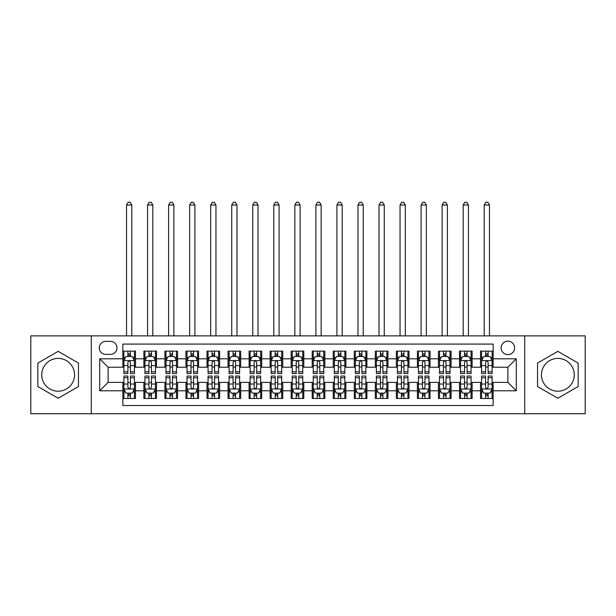 <?xml version="1.0" encoding="UTF-8"?>
<svg xmlns="http://www.w3.org/2000/svg" width="616" height="616" viewBox="0 0 616 616"><rect width="100%" height="100%" fill="white"/><g stroke="black" fill="none" stroke-linecap="round" stroke-linejoin="round"><path stroke-width="0.92" d="M557.85 358.389A16.409 16.409 0 0 0 541.441 374.805A16.409 16.409 0 0 0 557.85 391.214A16.409 16.409 0 0 0 574.258 374.805A16.409 16.409 0 0 0 557.85 358.389M507.877 341.141A6.73 6.73 0 0 0 501.147 347.871A6.73 6.73 0 0 0 507.877 354.6A6.73 6.73 0 0 0 514.614 347.871A6.73 6.73 0 0 0 507.877 341.141M58.15 391.214A16.409 16.409 0 0 1 41.742 374.805A16.409 16.409 0 0 1 58.15 358.389A16.409 16.409 0 0 1 74.559 374.805A16.409 16.409 0 0 1 58.15 391.214M524.709 413.729L585.2 413.729L585.2 335.874L524.709 335.874L524.709 413.729L91.291 413.729L91.291 335.874L30.8 335.874L30.8 413.729L91.291 413.729M493.154 351.135L480.526 351.135L480.526 358.812L472.11 358.812L472.11 367.228L480.526 367.228L480.526 358.812M472.11 358.812L472.11 351.135L459.49 351.135L459.49 358.812L451.074 358.812L451.074 367.228L459.49 367.228L459.49 358.812M451.074 358.812L451.074 351.135L438.446 351.135L438.446 358.812L430.03 358.812L430.03 367.228L438.446 367.228L438.446 358.812M430.03 358.812L430.03 351.135L417.409 351.135L417.409 358.812L408.993 358.812L408.993 367.228L417.409 367.228L417.409 358.812M408.993 358.812L408.993 351.135L396.365 351.135L396.365 358.812L387.949 358.812L387.949 367.228L396.365 367.228L396.365 358.812M387.949 358.812L387.949 351.135L375.329 351.135L375.329 358.812L366.913 358.812L366.913 367.228L375.329 367.228L375.329 358.812M366.913 358.812L366.913 351.135L354.285 351.135L354.285 358.812L345.869 358.812L345.869 367.228L354.285 367.228L354.285 358.812M345.869 358.812L345.869 351.135L333.248 351.135L333.248 358.812L324.832 358.812L324.832 367.228L333.248 367.228L333.248 358.812M324.832 358.812L324.832 351.135L312.204 351.135L312.204 358.812L303.796 358.812L303.796 367.228L312.204 367.228L312.204 358.812M303.796 358.812L303.796 351.135L291.168 351.135L291.168 358.812L282.752 358.812L282.752 367.228L291.168 367.228L291.168 358.812M282.752 358.812L282.752 351.135L270.131 351.135L270.131 358.812L261.715 358.812L261.715 367.228L270.131 367.228L270.131 358.812M261.715 358.812L261.715 351.135L249.087 351.135L249.087 358.812L240.671 358.812L240.671 367.228L249.087 367.228L249.087 358.812M240.671 358.812L240.671 351.135L228.051 351.135L228.051 358.812L219.635 358.812L219.635 367.228L228.051 367.228L228.051 358.812M219.635 358.812L219.635 351.135L207.007 351.135L207.007 358.812L198.591 358.812L198.591 367.228L207.007 367.228L207.007 358.812M198.591 358.812L198.591 351.135L185.97 351.135L185.97 358.812L177.554 358.812L177.554 367.228L185.97 367.228L185.97 358.812M177.554 358.812L177.554 351.135L164.926 351.135L164.926 358.812L156.51 358.812L156.51 367.228L164.926 367.228L164.926 358.812M156.51 358.812L156.51 351.135L143.89 351.135L143.89 367.228L135.474 367.228L135.474 351.135L122.846 351.135M122.846 398.475L135.474 398.475L135.474 382.374L143.89 382.374L143.89 398.475L156.51 398.475L156.51 382.374L164.926 382.374L164.926 390.79L156.51 390.79M164.926 390.79L164.926 398.475L177.554 398.475L177.554 382.374L185.97 382.374L185.97 390.79L177.554 390.79M185.97 390.79L185.97 398.475L198.591 398.475L198.591 382.374L207.007 382.374L207.007 390.79L198.591 390.79M207.007 390.79L207.007 398.475L219.635 398.475L219.635 382.374L228.051 382.374L228.051 390.79L219.635 390.79M228.051 390.79L228.051 398.475L240.671 398.475L240.671 382.374L249.087 382.374L249.087 390.79L240.671 390.79M249.087 390.79L249.087 398.475L261.715 398.475L261.715 382.374L270.131 382.374L270.131 390.79L261.715 390.79M270.131 390.79L270.131 398.475L282.752 398.475L282.752 382.374L291.168 382.374L291.168 390.79L282.752 390.79M291.168 390.79L291.168 398.475L303.796 398.475L303.796 382.374L312.204 382.374L312.204 390.79L303.796 390.79M312.204 390.79L312.204 398.475L324.832 398.475L324.832 382.374L333.248 382.374L333.248 390.79L324.832 390.79M333.248 390.79L333.248 398.475L345.869 398.475L345.869 382.374L354.285 382.374L354.285 390.79L345.869 390.79M354.285 390.79L354.285 398.475L366.913 398.475L366.913 382.374L375.329 382.374L375.329 390.79L366.913 390.79M375.329 390.79L375.329 398.475L387.949 398.475L387.949 382.374L396.365 382.374L396.365 390.79L387.949 390.79M396.365 390.79L396.365 398.475L408.993 398.475L408.993 382.374L417.409 382.374L417.409 390.79L408.993 390.79M417.409 390.79L417.409 398.475L430.03 398.475L430.03 382.374L438.446 382.374L438.446 390.79L430.03 390.79M438.446 390.79L438.446 398.475L451.074 398.475L451.074 382.374L459.49 382.374L459.49 390.79L451.074 390.79M459.49 390.79L459.49 398.475L472.11 398.475L472.11 382.374L480.526 382.374L480.526 390.79L472.11 390.79M105.806 354.392L110.433 354.392A6.522 6.522 0 0 0 116.955 347.871A6.522 6.522 0 0 0 110.433 341.349L105.806 341.349A6.522 6.522 0 0 0 99.284 347.871A6.522 6.522 0 0 0 105.806 354.392M524.709 335.874L91.291 335.874M493.154 358.812L493.154 344.082L122.846 344.082L122.846 367.228L108.123 367.228L108.123 382.374L122.846 382.374L122.846 405.52L493.154 405.52L493.154 382.374L507.877 382.374L507.877 367.228L493.154 367.228L493.154 358.812L516.293 358.812L516.293 390.79L493.154 390.79M122.846 390.79L99.707 390.79L99.707 358.812L122.846 358.812M480.526 390.79L480.526 398.475L493.154 398.475M122.846 356.395L123.901 356.395M127.897 356.395L130.423 356.395M134.419 356.395L135.474 356.395M122.846 367.02L123.901 367.02M127.897 367.02L130.423 367.02M134.419 367.02L135.474 367.02M122.846 382.59L123.901 382.59M127.897 382.59L130.423 382.59M134.419 382.59L135.474 382.59M122.846 393.208L123.901 393.208M127.897 393.208L130.423 393.208M134.419 393.208L135.474 393.208M143.89 367.02L144.945 367.02M148.941 367.02L151.467 367.02M155.463 367.02L156.51 367.02M143.89 356.395L144.945 356.395M148.941 356.395L151.467 356.395M155.463 356.395L156.51 356.395M143.89 382.59L144.945 382.59M148.941 382.59L151.467 382.59M155.463 382.59L156.51 382.59M143.89 393.208L144.945 393.208M148.941 393.208L151.467 393.208M155.463 393.208L156.51 393.208M164.926 382.59L165.981 382.59M169.977 382.59L172.503 382.59M176.499 382.59L177.554 382.59M164.926 393.208L165.981 393.208M169.977 393.208L172.503 393.208M176.499 393.208L177.554 393.208M164.926 356.395L165.981 356.395M169.977 356.395L172.503 356.395M176.499 356.395L177.554 356.395M164.926 367.02L165.981 367.02M169.977 367.02L172.503 367.02M176.499 367.02L177.554 367.02M185.97 382.59L187.018 382.59M191.022 382.59L193.54 382.59M197.544 382.59L198.591 382.59M185.97 393.208L187.018 393.208M191.022 393.208L193.54 393.208M197.544 393.208L198.591 393.208M185.97 356.395L187.018 356.395M191.022 356.395L193.54 356.395M197.544 356.395L198.591 356.395M185.97 367.02L187.018 367.02M191.022 367.02L193.54 367.02M197.544 367.02L198.591 367.02M207.007 382.59L208.062 382.59M212.058 382.59L214.584 382.59M218.58 382.59L219.635 382.59M207.007 393.208L208.062 393.208M212.058 393.208L214.584 393.208M218.58 393.208L219.635 393.208M207.007 356.395L208.062 356.395M212.058 356.395L214.584 356.395M218.58 356.395L219.635 356.395M207.007 367.02L208.062 367.02M212.058 367.02L214.584 367.02M218.58 367.02L219.635 367.02M228.051 382.59L229.098 382.59M233.094 382.59L235.62 382.59M239.624 382.59L240.671 382.59M228.051 393.208L229.098 393.208M233.094 393.208L235.62 393.208M239.624 393.208L240.671 393.208M228.051 356.395L229.098 356.395M233.094 356.395L235.62 356.395M239.624 356.395L240.671 356.395M228.051 367.02L229.098 367.02M233.094 367.02L235.62 367.02M239.624 367.02L240.671 367.02M249.087 382.59L250.142 382.59M254.139 382.59L256.664 382.59M260.66 382.59L261.715 382.59M249.087 393.208L250.142 393.208M254.139 393.208L256.664 393.208M260.66 393.208L261.715 393.208M249.087 356.395L250.142 356.395M254.139 356.395L256.664 356.395M260.66 356.395L261.715 356.395M249.087 367.02L250.142 367.02M254.139 367.02L256.664 367.02M260.66 367.02L261.715 367.02M270.131 382.59L271.179 382.59M275.175 382.59L277.7 382.59M281.697 382.59L282.752 382.59M270.131 393.208L271.179 393.208M275.175 393.208L277.7 393.208M281.697 393.208L282.752 393.208M270.131 356.395L271.179 356.395M275.175 356.395L277.7 356.395M281.697 356.395L282.752 356.395M270.131 367.02L271.179 367.02M275.175 367.02L277.7 367.02M281.697 367.02L282.752 367.02M291.168 382.59L292.223 382.59M296.219 382.59L298.745 382.59M302.741 382.59L303.796 382.59M291.168 393.208L292.223 393.208M296.219 393.208L298.745 393.208M302.741 393.208L303.796 393.208M291.168 356.395L292.223 356.395M296.219 356.395L298.745 356.395M302.741 356.395L303.796 356.395M291.168 367.02L292.223 367.02M296.219 367.02L298.745 367.02M302.741 367.02L303.796 367.02M312.204 382.59L313.259 382.59M317.255 382.59L319.781 382.59M323.777 382.59L324.832 382.59M312.204 393.208L313.259 393.208M317.255 393.208L319.781 393.208M323.777 393.208L324.832 393.208M312.204 356.395L313.259 356.395M317.255 356.395L319.781 356.395M323.777 356.395L324.832 356.395M312.204 367.02L313.259 367.02M317.255 367.02L319.781 367.02M323.777 367.02L324.832 367.02M333.248 382.59L334.303 382.59M338.3 382.59L340.825 382.59M344.821 382.59L345.869 382.59M333.248 393.208L334.303 393.208M338.3 393.208L340.825 393.208M344.821 393.208L345.869 393.208M333.248 356.395L334.303 356.395M338.3 356.395L340.825 356.395M344.821 356.395L345.869 356.395M333.248 367.02L334.303 367.02M338.3 367.02L340.825 367.02M344.821 367.02L345.869 367.02M354.285 382.59L355.34 382.59M359.336 382.59L361.861 382.59M365.858 382.59L366.913 382.59M354.285 393.208L355.34 393.208M359.336 393.208L361.861 393.208M365.858 393.208L366.913 393.208M354.285 356.395L355.34 356.395M359.336 356.395L361.861 356.395M365.858 356.395L366.913 356.395M354.285 367.02L355.34 367.02M359.336 367.02L361.861 367.02M365.858 367.02L366.913 367.02M375.329 382.59L376.376 382.59M380.38 382.59L382.906 382.59M386.902 382.59L387.949 382.59M375.329 393.208L376.376 393.208M380.38 393.208L382.906 393.208M386.902 393.208L387.949 393.208M375.329 356.395L376.376 356.395M380.38 356.395L382.906 356.395M386.902 356.395L387.949 356.395M375.329 367.02L376.376 367.02M380.38 367.02L382.906 367.02M386.902 367.02L387.949 367.02M396.365 382.59L397.42 382.59M401.416 382.59L403.942 382.59M407.938 382.59L408.993 382.59M396.365 393.208L397.42 393.208M401.416 393.208L403.942 393.208M407.938 393.208L408.993 393.208M396.365 356.395L397.42 356.395M401.416 356.395L403.942 356.395M407.938 356.395L408.993 356.395M396.365 367.02L397.42 367.02M401.416 367.02L403.942 367.02M407.938 367.02L408.993 367.02M417.409 382.59L418.457 382.59M422.46 382.59L424.978 382.59M428.982 382.59L430.03 382.59M417.409 393.208L418.457 393.208M422.46 393.208L424.978 393.208M428.982 393.208L430.03 393.208M417.409 356.395L418.457 356.395M422.46 356.395L424.978 356.395M428.982 356.395L430.03 356.395M417.409 367.02L418.457 367.02M422.46 367.02L424.978 367.02M428.982 367.02L430.03 367.02M438.446 382.59L439.501 382.59M443.497 382.59L446.023 382.59M450.019 382.59L451.074 382.59M438.446 393.208L439.501 393.208M443.497 393.208L446.023 393.208M450.019 393.208L451.074 393.208M438.446 356.395L439.501 356.395M443.497 356.395L446.023 356.395M450.019 356.395L451.074 356.395M438.446 367.02L439.501 367.02M443.497 367.02L446.023 367.02M450.019 367.02L451.074 367.02M459.49 382.59L460.537 382.59M464.533 382.59L467.059 382.59M471.055 382.59L472.11 382.59M459.49 393.208L460.537 393.208M464.533 393.208L467.059 393.208M471.055 393.208L472.11 393.208M459.49 356.395L460.537 356.395M464.533 356.395L467.059 356.395M471.055 356.395L472.11 356.395M459.49 367.02L460.537 367.02M464.533 367.02L467.059 367.02M471.055 367.02L472.11 367.02M480.526 382.59L481.581 382.59M485.577 382.59L488.103 382.59M492.099 382.59L493.154 382.59M480.526 393.208L481.581 393.208M485.577 393.208L488.103 393.208M492.099 393.208L493.154 393.208M480.526 356.395L481.581 356.395M485.577 356.395L488.103 356.395M492.099 356.395L493.154 356.395M480.526 367.02L481.581 367.02M485.577 367.02L488.103 367.02M492.099 367.02L493.154 367.02M108.123 367.228L99.707 358.812M108.123 382.374L99.707 390.79M516.293 358.812L507.877 367.228M516.293 390.79L507.877 382.374M58.15 398.244L78.455 386.525L78.455 363.078L58.15 351.359L37.846 363.078L37.846 386.525L58.15 398.244M578.154 363.078L557.85 351.359L537.545 363.078L537.545 386.525L557.85 398.244L578.154 386.525L578.154 363.078M130.423 353.869L127.897 353.869M134.419 371.825L130.423 371.825L130.423 373.542L134.419 373.542L134.419 360.707L132.317 356.495L126.003 356.495L123.901 360.707L123.901 373.542L127.897 373.542L127.897 371.825L123.901 371.825M123.901 360.707L123.901 351.135M134.419 360.707L134.419 351.135M127.897 356.495L127.897 351.135M130.423 351.135L130.423 356.495M130.423 371.825L130.423 362.285C129.583 360.66 128.744 360.66 127.897 362.285L127.897 371.825M131.793 335.874L131.793 205.013L126.534 205.013L126.534 335.874M126.534 205.013L128.113 202.271L130.215 202.271L131.793 205.013M127.897 395.734L130.423 395.734M123.901 377.777L127.897 377.777L127.897 376.06L123.901 376.06L123.901 388.896L126.003 393.108L132.317 393.108L134.419 388.896L134.419 376.06L130.423 376.06L130.423 377.777L134.419 377.777M134.419 388.896L134.419 398.475M123.901 388.896L123.901 398.475M130.423 393.108L130.423 398.475M127.897 398.475L127.897 393.108M127.897 377.777L127.897 387.318C128.736 388.942 129.583 388.942 130.423 387.318L130.423 377.777M151.467 353.869L148.941 353.869M155.463 371.825L151.467 371.825L151.467 373.542L155.463 373.542L155.463 360.707L153.361 356.495L147.047 356.495L144.945 360.707L144.945 373.542L148.941 373.542L148.941 371.825L144.945 371.825M144.945 360.707L144.945 351.135M155.463 360.707L155.463 351.135M148.941 356.495L148.941 351.135M151.467 351.135L151.467 356.495M151.467 371.825L151.467 362.285C150.62 360.66 149.78 360.66 148.941 362.285L148.941 371.825M152.83 335.874L152.83 205.013L147.571 205.013L147.571 335.874M147.571 205.013L149.149 202.271L151.251 202.271L152.83 205.013M172.503 353.869L169.977 353.869M176.499 371.825L172.503 371.825L172.503 373.542L176.499 373.542L176.499 360.707L174.397 356.495L168.083 356.495L165.981 360.707L165.981 373.542L169.977 373.542L169.977 371.825L165.981 371.825M165.981 360.707L165.981 351.135M176.499 360.707L176.499 351.135M169.977 356.495L169.977 351.135M172.503 351.135L172.503 356.495M172.503 371.825L172.503 362.285C171.664 360.66 170.825 360.66 169.977 362.285L169.977 371.825M173.874 335.874L173.874 205.013L168.615 205.013L168.615 335.874M168.615 205.013L170.185 202.271L172.295 202.271L173.874 205.013M193.54 353.869L191.022 353.869M197.544 371.825L193.54 371.825L193.54 373.542L197.544 373.542L197.544 360.707L195.434 356.495L189.127 356.495L187.018 360.707L187.018 373.542L191.022 373.542L191.022 371.825L187.018 371.825M187.018 360.707L187.018 351.135M197.544 360.707L197.544 351.135M191.022 356.495L191.022 351.135M193.54 351.135L193.54 356.495M193.54 371.825L193.54 362.285C192.7 360.66 191.861 360.66 191.022 362.285L191.022 371.825M194.91 335.874L194.91 205.013L189.651 205.013L189.651 335.874M189.651 205.013L191.23 202.271L193.332 202.271L194.91 205.013M214.584 353.869L212.058 353.869M218.58 371.825L214.584 371.825L214.584 373.542L218.58 373.542L218.58 360.707L216.478 356.495L210.164 356.495L208.062 360.707L208.062 373.542L212.058 373.542L212.058 371.825L208.062 371.825M208.062 360.707L208.062 351.135M218.58 360.707L218.58 351.135M212.058 356.495L212.058 351.135M214.584 351.135L214.584 356.495M214.584 371.825L214.584 362.285C213.744 360.66 212.897 360.66 212.058 362.285L212.058 371.825M215.954 335.874L215.954 205.013L210.687 205.013L210.687 335.874M210.687 205.013L212.266 202.271L214.376 202.271L215.954 205.013M148.941 395.734L151.467 395.734M144.945 377.777L148.941 377.777L148.941 376.06L144.945 376.06L144.945 388.896L147.047 393.108L153.361 393.108L155.463 388.896L155.463 376.06L151.467 376.06L151.467 377.777L155.463 377.777M155.463 388.896L155.463 398.475M144.945 388.896L144.945 398.475M151.467 393.108L151.467 398.475M148.941 398.475L148.941 393.108M148.941 377.777L148.941 387.318C149.78 388.942 150.62 388.942 151.467 387.318L151.467 377.777M169.977 395.734L172.503 395.734M165.981 377.777L169.977 377.777L169.977 376.06L165.981 376.06L165.981 388.896L168.083 393.108L174.397 393.108L176.499 388.896L176.499 376.06L172.503 376.06L172.503 377.777L176.499 377.777M176.499 388.896L176.499 398.475M165.981 388.896L165.981 398.475M172.503 393.108L172.503 398.475M169.977 398.475L169.977 393.108M169.977 377.777L169.977 387.318C170.817 388.942 171.664 388.942 172.503 387.318L172.503 377.777M191.022 395.734L193.54 395.734M187.018 377.777L191.022 377.777L191.022 376.06L187.018 376.06L187.018 388.896L189.127 393.108L195.434 393.108L197.544 388.896L197.544 376.06L193.54 376.06L193.54 377.777L197.544 377.777M197.544 388.896L197.544 398.475M187.018 388.896L187.018 398.475M193.54 393.108L193.54 398.475M191.022 398.475L191.022 393.108M191.022 377.777L191.022 387.318C191.861 388.942 192.7 388.942 193.54 387.318L193.54 377.777M212.058 395.734L214.584 395.734M208.062 377.777L212.058 377.777L212.058 376.06L208.062 376.06L208.062 388.896L210.164 393.108L216.478 393.108L218.58 388.896L218.58 376.06L214.584 376.06L214.584 377.777L218.58 377.777M218.58 388.896L218.58 398.475M208.062 388.896L208.062 398.475M214.584 393.108L214.584 398.475M212.058 398.475L212.058 393.108M212.058 377.777L212.058 387.318C212.897 388.942 213.737 388.942 214.584 387.318L214.584 377.777M235.62 353.869L233.094 353.869M239.624 371.825L235.62 371.825L235.62 373.542L239.624 373.542L239.624 360.707L237.514 356.495L231.208 356.495L229.098 360.707L229.098 373.542L233.094 373.542L233.094 371.825L229.098 371.825M229.098 360.707L229.098 351.135M239.624 360.707L239.624 351.135M233.094 356.495L233.094 351.135M235.62 351.135L235.62 356.495M235.62 371.825L235.62 362.285C234.781 360.66 233.941 360.66 233.094 362.285L233.094 371.825M236.991 335.874L236.991 205.013L231.731 205.013L231.731 335.874M231.731 205.013L233.31 202.271L235.412 202.271L236.991 205.013M233.094 395.734L235.62 395.734M229.098 377.777L233.094 377.777L233.094 376.06L229.098 376.06L229.098 388.896L231.208 393.108L237.514 393.108L239.624 388.896L239.624 376.06L235.62 376.06L235.62 377.777L239.624 377.777M239.624 388.896L239.624 398.475M229.098 388.896L229.098 398.475M235.62 393.108L235.62 398.475M233.094 398.475L233.094 393.108M233.094 377.777L233.094 387.318C233.941 388.942 234.781 388.942 235.62 387.318L235.62 377.777M256.664 353.869L254.139 353.869M260.66 371.825L256.664 371.825L256.664 373.542L260.66 373.542L260.66 360.707L258.558 356.495L252.244 356.495L250.142 360.707L250.142 373.542L254.139 373.542L254.139 371.825L250.142 371.825M250.142 360.707L250.142 351.135M260.66 360.707L260.66 351.135M254.139 356.495L254.139 351.135M256.664 351.135L256.664 356.495M256.664 371.825L256.664 362.285C255.825 360.66 254.978 360.66 254.139 362.285L254.139 371.825M258.027 335.874L258.027 205.013L252.768 205.013L252.768 335.874M252.768 205.013L254.346 202.271L256.456 202.271L258.027 205.013M254.139 395.734L256.664 395.734M250.142 377.777L254.139 377.777L254.139 376.06L250.142 376.06L250.142 388.896L252.244 393.108L258.558 393.108L260.66 388.896L260.66 376.06L256.664 376.06L256.664 377.777L260.66 377.777M260.66 388.896L260.66 398.475M250.142 388.896L250.142 398.475M256.664 393.108L256.664 398.475M254.139 398.475L254.139 393.108M254.139 377.777L254.139 387.318C254.978 388.942 255.817 388.942 256.664 387.318L256.664 377.777M277.7 353.869L275.175 353.869M281.697 371.825L277.7 371.825L277.7 373.542L281.697 373.542L281.697 360.707L279.595 356.495L273.281 356.495L271.179 360.707L271.179 373.542L275.175 373.542L275.175 371.825L271.179 371.825M271.179 360.707L271.179 351.135M281.697 360.707L281.697 351.135M275.175 356.495L275.175 351.135M277.7 351.135L277.7 356.495M277.7 371.825L277.7 362.285C276.861 360.66 276.022 360.66 275.175 362.285L275.175 371.825M279.071 335.874L279.071 205.013L273.812 205.013L273.812 335.874M273.812 205.013L275.39 202.271L277.493 202.271L279.071 205.013M275.175 395.734L277.7 395.734M271.179 377.777L275.175 377.777L275.175 376.06L271.179 376.06L271.179 388.896L273.281 393.108L279.595 393.108L281.697 388.896L281.697 376.06L277.7 376.06L277.7 377.777L281.697 377.777M281.697 388.896L281.697 398.475M271.179 388.896L271.179 398.475M277.7 393.108L277.7 398.475M275.175 398.475L275.175 393.108M275.175 377.777L275.175 387.318C276.022 388.942 276.861 388.942 277.7 387.318L277.7 377.777M298.745 353.869L296.219 353.869M302.741 371.825L298.745 371.825L298.745 373.542L302.741 373.542L302.741 360.707L300.639 356.495L294.325 356.495L292.223 360.707L292.223 373.542L296.219 373.542L296.219 371.825L292.223 371.825M292.223 360.707L292.223 351.135M302.741 360.707L302.741 351.135M296.219 356.495L296.219 351.135M298.745 351.135L298.745 356.495M298.745 371.825L298.745 362.285C297.905 360.66 297.058 360.66 296.219 362.285L296.219 371.825M300.108 335.874L300.108 205.013L294.848 205.013L294.848 335.874M294.848 205.013L296.427 202.271L298.529 202.271L300.108 205.013M296.219 395.734L298.745 395.734M292.223 377.777L296.219 377.777L296.219 376.06L292.223 376.06L292.223 388.896L294.325 393.108L300.639 393.108L302.741 388.896L302.741 376.06L298.745 376.06L298.745 377.777L302.741 377.777M302.741 388.896L302.741 398.475M292.223 388.896L292.223 398.475M298.745 393.108L298.745 398.475M296.219 398.475L296.219 393.108M296.219 377.777L296.219 387.318C297.058 388.942 297.898 388.942 298.745 387.318L298.745 377.777M319.781 353.869L317.255 353.869M323.777 371.825L319.781 371.825L319.781 373.542L323.777 373.542L323.777 360.707L321.675 356.495L315.361 356.495L313.259 360.707L313.259 373.542L317.255 373.542L317.255 371.825L313.259 371.825M313.259 360.707L313.259 351.135M323.777 360.707L323.777 351.135M317.255 356.495L317.255 351.135M319.781 351.135L319.781 356.495M319.781 371.825L319.781 362.285C318.942 360.66 318.102 360.66 317.255 362.285L317.255 371.825M321.152 335.874L321.152 205.013L315.892 205.013L315.892 335.874M315.892 205.013L317.471 202.271L319.573 202.271L321.152 205.013M317.255 395.734L319.781 395.734M313.259 377.777L317.255 377.777L317.255 376.06L313.259 376.06L313.259 388.896L315.361 393.108L321.675 393.108L323.777 388.896L323.777 376.06L319.781 376.06L319.781 377.777L323.777 377.777M323.777 388.896L323.777 398.475M313.259 388.896L313.259 398.475M319.781 393.108L319.781 398.475M317.255 398.475L317.255 393.108M317.255 377.777L317.255 387.318C318.095 388.942 318.942 388.942 319.781 387.318L319.781 377.777M340.825 353.869L338.3 353.869M344.821 371.825L340.825 371.825L340.825 373.542L344.821 373.542L344.821 360.707L342.719 356.495L336.405 356.495L334.303 360.707L334.303 373.542L338.3 373.542L338.3 371.825L334.303 371.825M334.303 360.707L334.303 351.135M344.821 360.707L344.821 351.135M338.3 356.495L338.3 351.135M340.825 351.135L340.825 356.495M340.825 371.825L340.825 362.285C339.978 360.66 339.139 360.66 338.3 362.285L338.3 371.825M342.188 335.874L342.188 205.013L336.929 205.013L336.929 335.874M336.929 205.013L338.507 202.271L340.61 202.271L342.188 205.013M338.3 395.734L340.825 395.734M334.303 377.777L338.3 377.777L338.3 376.06L334.303 376.06L334.303 388.896L336.405 393.108L342.719 393.108L344.821 388.896L344.821 376.06L340.825 376.06L340.825 377.777L344.821 377.777M344.821 388.896L344.821 398.475M334.303 388.896L334.303 398.475M340.825 393.108L340.825 398.475M338.3 398.475L338.3 393.108M338.3 377.777L338.3 387.318C339.139 388.942 339.978 388.942 340.825 387.318L340.825 377.777M361.861 353.869L359.336 353.869M365.858 371.825L361.861 371.825L361.861 373.542L365.858 373.542L365.858 360.707L363.756 356.495L357.442 356.495L355.34 360.707L355.34 373.542L359.336 373.542L359.336 371.825L355.34 371.825M355.34 360.707L355.34 351.135M365.858 360.707L365.858 351.135M359.336 356.495L359.336 351.135M361.861 351.135L361.861 356.495M361.861 371.825L361.861 362.285C361.022 360.66 360.183 360.66 359.336 362.285L359.336 371.825M363.232 335.874L363.232 205.013L357.973 205.013L357.973 335.874M357.973 205.013L359.544 202.271L361.654 202.271L363.232 205.013M359.336 395.734L361.861 395.734M355.34 377.777L359.336 377.777L359.336 376.06L355.34 376.06L355.34 388.896L357.442 393.108L363.756 393.108L365.858 388.896L365.858 376.06L361.861 376.06L361.861 377.777L365.858 377.777M365.858 388.896L365.858 398.475M355.34 388.896L355.34 398.475M361.861 393.108L361.861 398.475M359.336 398.475L359.336 393.108M359.336 377.777L359.336 387.318C360.175 388.942 361.022 388.942 361.861 387.318L361.861 377.777M382.906 353.869L380.38 353.869M386.902 371.825L382.906 371.825L382.906 373.542L386.902 373.542L386.902 360.707L384.792 356.495L378.486 356.495L376.376 360.707L376.376 373.542L380.38 373.542L380.38 371.825L376.376 371.825M376.376 360.707L376.376 351.135M386.902 360.707L386.902 351.135M380.38 356.495L380.38 351.135M382.906 351.135L382.906 356.495M382.906 371.825L382.906 362.285C382.059 360.66 381.219 360.66 380.38 362.285L380.38 371.825M384.269 335.874L384.269 205.013L379.009 205.013L379.009 335.874M379.009 205.013L380.588 202.271L382.69 202.271L384.269 205.013M380.38 395.734L382.906 395.734M376.376 377.777L380.38 377.777L380.38 376.06L376.376 376.06L376.376 388.896L378.486 393.108L384.792 393.108L386.902 388.896L386.902 376.06L382.906 376.06L382.906 377.777L386.902 377.777M386.902 388.896L386.902 398.475M376.376 388.896L376.376 398.475M382.906 393.108L382.906 398.475M380.38 398.475L380.38 393.108M380.38 377.777L380.38 387.318C381.219 388.942 382.059 388.942 382.906 387.318L382.906 377.777M403.942 353.869L401.416 353.869M407.938 371.825L403.942 371.825L403.942 373.542L407.938 373.542L407.938 360.707L405.836 356.495L399.522 356.495L397.42 360.707L397.42 373.542L401.416 373.542L401.416 371.825L397.42 371.825M397.42 360.707L397.42 351.135M407.938 360.707L407.938 351.135M401.416 356.495L401.416 351.135M403.942 351.135L403.942 356.495M403.942 371.825L403.942 362.285C403.103 360.66 402.263 360.66 401.416 362.285L401.416 371.825M405.313 335.874L405.313 205.013L400.046 205.013L400.046 335.874M400.046 205.013L401.624 202.271L403.734 202.271L405.313 205.013M424.978 353.869L422.46 353.869M428.982 371.825L424.978 371.825L424.978 373.542L428.982 373.542L428.982 360.707L426.873 356.495L420.566 356.495L418.457 360.707L418.457 373.542L422.46 373.542L422.46 371.825L418.457 371.825M418.457 360.707L418.457 351.135M428.982 360.707L428.982 351.135M422.46 356.495L422.46 351.135M424.978 351.135L424.978 356.495M424.978 371.825L424.978 362.285C424.139 360.66 423.3 360.66 422.46 362.285L422.46 371.825M426.349 335.874L426.349 205.013L421.09 205.013L421.09 335.874M421.09 205.013L422.668 202.271L424.77 202.271L426.349 205.013M446.023 353.869L443.497 353.869M450.019 371.825L446.023 371.825L446.023 373.542L450.019 373.542L450.019 360.707L447.917 356.495L441.603 356.495L439.501 360.707L439.501 373.542L443.497 373.542L443.497 371.825L439.501 371.825M439.501 360.707L439.501 351.135M450.019 360.707L450.019 351.135M443.497 356.495L443.497 351.135M446.023 351.135L446.023 356.495M446.023 371.825L446.023 362.285C445.183 360.66 444.336 360.66 443.497 362.285L443.497 371.825M447.385 335.874L447.385 205.013L442.126 205.013L442.126 335.874M442.126 205.013L443.705 202.271L445.815 202.271L447.385 205.013M467.059 353.869L464.533 353.869M471.055 371.825L467.059 371.825L467.059 373.542L471.055 373.542L471.055 360.707L468.953 356.495L462.639 356.495L460.537 360.707L460.537 373.542L464.533 373.542L464.533 371.825L460.537 371.825M460.537 360.707L460.537 351.135M471.055 360.707L471.055 351.135M464.533 356.495L464.533 351.135M467.059 351.135L467.059 356.495M467.059 371.825L467.059 362.285C466.22 360.66 465.38 360.66 464.533 362.285L464.533 371.825M468.43 335.874L468.43 205.013L463.17 205.013L463.17 335.874M463.17 205.013L464.749 202.271L466.851 202.271L468.43 205.013M488.103 353.869L485.577 353.869M492.099 371.825L488.103 371.825L488.103 373.542L492.099 373.542L492.099 360.707L489.997 356.495L483.683 356.495L481.581 360.707L481.581 373.542L485.577 373.542L485.577 371.825L481.581 371.825M481.581 360.707L481.581 351.135M492.099 360.707L492.099 351.135M485.577 356.495L485.577 351.135M488.103 351.135L488.103 356.495M488.103 371.825L488.103 362.285C487.264 360.66 486.417 360.66 485.577 362.285L485.577 371.825M489.466 335.874L489.466 205.013L484.207 205.013L484.207 335.874M484.207 205.013L485.785 202.271L487.887 202.271L489.466 205.013M401.416 395.734L403.942 395.734M397.42 377.777L401.416 377.777L401.416 376.06L397.42 376.06L397.42 388.896L399.522 393.108L405.836 393.108L407.938 388.896L407.938 376.06L403.942 376.06L403.942 377.777L407.938 377.777M407.938 388.896L407.938 398.475M397.42 388.896L397.42 398.475M403.942 393.108L403.942 398.475M401.416 398.475L401.416 393.108M401.416 377.777L401.416 387.318C402.256 388.942 403.103 388.942 403.942 387.318L403.942 377.777M422.46 395.734L424.978 395.734M418.457 377.777L422.46 377.777L422.46 376.06L418.457 376.06L418.457 388.896L420.566 393.108L426.873 393.108L428.982 388.896L428.982 376.06L424.978 376.06L424.978 377.777L428.982 377.777M428.982 388.896L428.982 398.475M418.457 388.896L418.457 398.475M424.978 393.108L424.978 398.475M422.46 398.475L422.46 393.108M422.46 377.777L422.46 387.318C423.3 388.942 424.139 388.942 424.978 387.318L424.978 377.777M443.497 395.734L446.023 395.734M439.501 377.777L443.497 377.777L443.497 376.06L439.501 376.06L439.501 388.896L441.603 393.108L447.917 393.108L450.019 388.896L450.019 376.06L446.023 376.06L446.023 377.777L450.019 377.777M450.019 388.896L450.019 398.475M439.501 388.896L439.501 398.475M446.023 393.108L446.023 398.475M443.497 398.475L443.497 393.108M443.497 377.777L443.497 387.318C444.336 388.942 445.175 388.942 446.023 387.318L446.023 377.777M464.533 395.734L467.059 395.734M460.537 377.777L464.533 377.777L464.533 376.06L460.537 376.06L460.537 388.896L462.639 393.108L468.953 393.108L471.055 388.896L471.055 376.06L467.059 376.06L467.059 377.777L471.055 377.777M471.055 388.896L471.055 398.475M460.537 388.896L460.537 398.475M467.059 393.108L467.059 398.475M464.533 398.475L464.533 393.108M464.533 377.777L464.533 387.318C465.38 388.942 466.22 388.942 467.059 387.318L467.059 377.777M485.577 395.734L488.103 395.734M481.581 377.777L485.577 377.777L485.577 376.06L481.581 376.06L481.581 388.896L483.683 393.108L489.997 393.108L492.099 388.896L492.099 376.06L488.103 376.06L488.103 377.777L492.099 377.777M492.099 388.896L492.099 398.475M481.581 388.896L481.581 398.475M488.103 393.108L488.103 398.475M485.577 398.475L485.577 393.108M485.577 377.777L485.577 387.318C486.417 388.942 487.256 388.942 488.103 387.318L488.103 377.777M143.89 390.79L135.474 390.79M143.89 358.812L135.474 358.812M134.365 360.599L123.955 360.599M123.901 357.657L125.425 357.657M132.894 357.657L134.419 357.657M127.897 365.581L123.901 365.581M134.419 365.581L130.423 365.581M130.423 355.209L127.897 355.209M123.955 389.004L134.365 389.004M134.419 391.945L132.894 391.945M125.425 391.945L123.901 391.945M130.423 384.022L134.419 384.022M123.901 384.022L127.897 384.022M127.897 394.394L130.423 394.394M155.409 360.599L144.991 360.599M144.945 357.657L146.469 357.657M153.938 357.657L155.463 357.657M148.941 365.581L144.945 365.581M155.463 365.581L151.467 365.581M151.467 355.209L148.941 355.209M176.446 360.599L166.035 360.599M165.981 357.657L167.506 357.657M174.975 357.657L176.499 357.657M169.977 365.581L165.981 365.581M176.499 365.581L172.503 365.581M172.503 355.209L169.977 355.209M197.49 360.599L187.071 360.599M187.018 357.657L188.542 357.657M196.019 357.657L197.544 357.657M191.022 365.581L187.018 365.581M197.544 365.581L193.54 365.581M193.54 355.209L191.022 355.209M218.526 360.599L208.116 360.599M208.062 357.657L209.586 357.657M217.055 357.657L218.58 357.657M212.058 365.581L208.062 365.581M218.58 365.581L214.584 365.581M214.584 355.209L212.058 355.209M144.991 389.004L155.409 389.004M155.463 391.945L153.938 391.945M146.469 391.945L144.945 391.945M151.467 384.022L155.463 384.022M144.945 384.022L148.941 384.022M148.941 394.394L151.467 394.394M166.035 389.004L176.446 389.004M176.499 391.945L174.975 391.945M167.506 391.945L165.981 391.945M172.503 384.022L176.499 384.022M165.981 384.022L169.977 384.022M169.977 394.394L172.503 394.394M187.071 389.004L197.49 389.004M197.544 391.945L196.019 391.945M188.542 391.945L187.018 391.945M193.54 384.022L197.544 384.022M187.018 384.022L191.022 384.022M191.022 394.394L193.54 394.394M208.116 389.004L218.526 389.004M218.58 391.945L217.055 391.945M209.586 391.945L208.062 391.945M214.584 384.022L218.58 384.022M208.062 384.022L212.058 384.022M212.058 394.394L214.584 394.394M239.57 360.599L229.152 360.599M229.098 357.657L230.623 357.657M238.092 357.657L239.624 357.657M233.094 365.581L229.098 365.581M239.624 365.581L235.62 365.581M235.62 355.209L233.094 355.209M229.152 389.004L239.57 389.004M239.624 391.945L238.092 391.945M230.623 391.945L229.098 391.945M235.62 384.022L239.624 384.022M229.098 384.022L233.094 384.022M233.094 394.394L235.62 394.394M260.606 360.599L250.196 360.599M250.142 357.657L251.667 357.657M259.136 357.657L260.66 357.657M254.139 365.581L250.142 365.581M260.66 365.581L256.664 365.581M256.664 355.209L254.139 355.209M250.196 389.004L260.606 389.004M260.66 391.945L259.136 391.945M251.667 391.945L250.142 391.945M256.664 384.022L260.66 384.022M250.142 384.022L254.139 384.022M254.139 394.394L256.664 394.394M281.651 360.599L271.233 360.599M271.179 357.657L272.703 357.657M280.172 357.657L281.697 357.657M275.175 365.581L271.179 365.581M281.697 365.581L277.7 365.581M277.7 355.209L275.175 355.209M271.233 389.004L281.651 389.004M281.697 391.945L280.172 391.945M272.703 391.945L271.179 391.945M277.7 384.022L281.697 384.022M271.179 384.022L275.175 384.022M275.175 394.394L277.7 394.394M302.687 360.599L292.269 360.599M292.223 357.657L293.747 357.657M301.216 357.657L302.741 357.657M296.219 365.581L292.223 365.581M302.741 365.581L298.745 365.581M298.745 355.209L296.219 355.209M292.269 389.004L302.687 389.004M302.741 391.945L301.216 391.945M293.747 391.945L292.223 391.945M298.745 384.022L302.741 384.022M292.223 384.022L296.219 384.022M296.219 394.394L298.745 394.394M323.731 360.599L313.313 360.599M313.259 357.657L314.784 357.657M322.253 357.657L323.777 357.657M317.255 365.581L313.259 365.581M323.777 365.581L319.781 365.581M319.781 355.209L317.255 355.209M313.313 389.004L323.731 389.004M323.777 391.945L322.253 391.945M314.784 391.945L313.259 391.945M319.781 384.022L323.777 384.022M313.259 384.022L317.255 384.022M317.255 394.394L319.781 394.394M344.767 360.599L334.349 360.599M334.303 357.657L335.828 357.657M343.297 357.657L344.821 357.657M338.3 365.581L334.303 365.581M344.821 365.581L340.825 365.581M340.825 355.209L338.3 355.209M334.349 389.004L344.767 389.004M344.821 391.945L343.297 391.945M335.828 391.945L334.303 391.945M340.825 384.022L344.821 384.022M334.303 384.022L338.3 384.022M338.3 394.394L340.825 394.394M365.804 360.599L355.394 360.599M355.34 357.657L356.864 357.657M364.333 357.657L365.858 357.657M359.336 365.581L355.34 365.581M365.858 365.581L361.861 365.581M361.861 355.209L359.336 355.209M355.394 389.004L365.804 389.004M365.858 391.945L364.333 391.945M356.864 391.945L355.34 391.945M361.861 384.022L365.858 384.022M355.34 384.022L359.336 384.022M359.336 394.394L361.861 394.394M386.848 360.599L376.43 360.599M376.376 357.657L377.908 357.657M385.377 357.657L386.902 357.657M380.38 365.581L376.376 365.581M386.902 365.581L382.906 365.581M382.906 355.209L380.38 355.209M376.43 389.004L386.848 389.004M386.902 391.945L385.377 391.945M377.908 391.945L376.376 391.945M382.906 384.022L386.902 384.022M376.376 384.022L380.38 384.022M380.38 394.394L382.906 394.394M407.884 360.599L397.474 360.599M397.42 357.657L398.945 357.657M406.414 357.657L407.938 357.657M401.416 365.581L397.42 365.581M407.938 365.581L403.942 365.581M403.942 355.209L401.416 355.209M428.928 360.599L418.51 360.599M418.457 357.657L419.981 357.657M427.458 357.657L428.982 357.657M422.46 365.581L418.457 365.581M428.982 365.581L424.978 365.581M424.978 355.209L422.46 355.209M449.965 360.599L439.555 360.599M439.501 357.657L441.025 357.657M448.494 357.657L450.019 357.657M443.497 365.581L439.501 365.581M450.019 365.581L446.023 365.581M446.023 355.209L443.497 355.209M471.009 360.599L460.591 360.599M460.537 357.657L462.062 357.657M469.531 357.657L471.055 357.657M464.533 365.581L460.537 365.581M471.055 365.581L467.059 365.581M467.059 355.209L464.533 355.209M492.045 360.599L481.635 360.599M481.581 357.657L483.106 357.657M490.575 357.657L492.099 357.657M485.577 365.581L481.581 365.581M492.099 365.581L488.103 365.581M488.103 355.209L485.577 355.209M397.474 389.004L407.884 389.004M407.938 391.945L406.414 391.945M398.945 391.945L397.42 391.945M403.942 384.022L407.938 384.022M397.42 384.022L401.416 384.022M401.416 394.394L403.942 394.394M418.51 389.004L428.928 389.004M428.982 391.945L427.458 391.945M419.981 391.945L418.457 391.945M424.978 384.022L428.982 384.022M418.457 384.022L422.46 384.022M422.46 394.394L424.978 394.394M439.555 389.004L449.965 389.004M450.019 391.945L448.494 391.945M441.025 391.945L439.501 391.945M446.023 384.022L450.019 384.022M439.501 384.022L443.497 384.022M443.497 394.394L446.023 394.394M460.591 389.004L471.009 389.004M471.055 391.945L469.531 391.945M462.062 391.945L460.537 391.945M467.059 384.022L471.055 384.022M460.537 384.022L464.533 384.022M464.533 394.394L467.059 394.394M481.635 389.004L492.045 389.004M492.099 391.945L490.575 391.945M483.106 391.945L481.581 391.945M488.103 384.022L492.099 384.022M481.581 384.022L485.577 384.022M485.577 394.394L488.103 394.394"/></g></svg>
